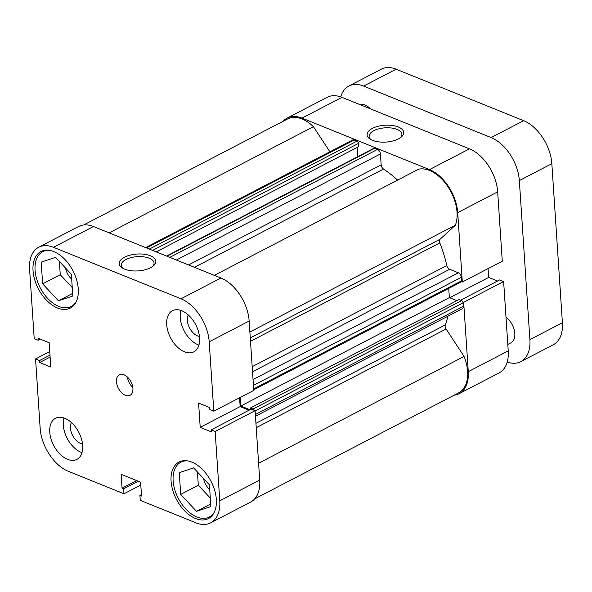 <?xml version="1.0" encoding="UTF-8"?>
<svg xmlns="http://www.w3.org/2000/svg" width="592" height="592" viewBox="0 0 592 592"><rect width="100%" height="100%" fill="white"/><g stroke="black" fill="none" stroke-linecap="round" stroke-linejoin="round"><path stroke-width="0.89" d="M372.368 128.397A18.337 8.443 176.2 0 1 396.425 126.333A18.337 8.443 176.2 0 1 401.332 136.981A18.337 8.443 176.2 0 1 398.416 138.913A18.337 8.443 176.2 0 1 370.037 139.061A18.337 8.443 176.2 0 1 372.368 128.397M400.466 137.67A16.406 7.548 -3.8 0 0 401.879 134.28A16.406 7.548 -3.8 0 0 391.497 128.013A16.406 7.548 -3.8 0 0 373.855 130.662A16.406 7.548 -3.8 0 0 369.134 136.456A16.406 7.548 -3.8 0 0 370.984 139.623M461.442 281.629L462.322 281.984L457.712 212.624A36.682 22.459 -117.5 0 0 429.503 169.608L469.456 148.844A36.682 22.459 62.5 0 1 497.665 191.852L457.712 212.624M462.322 281.984L502.275 261.22L497.665 191.852M302.001 118.111A36.682 22.459 -117.5 0 0 287.246 118.06L327.198 97.295A36.682 22.459 62.5 0 1 341.954 97.347L302.001 118.111L429.503 169.608M287.246 118.06A36.682 22.459 -117.5 0 0 283.154 121.279M454.16 395.19A36.682 22.459 -117.5 0 0 459.14 393.687A36.682 22.459 -117.5 0 0 468.279 371.665L463.669 302.297L462.789 301.95M497.554 281.015L488.674 277.426L488.082 268.59M468.279 371.665L508.225 350.893L503.622 281.533L499.648 279.927L460.576 300.233M508.225 350.893A36.682 22.459 62.5 0 1 499.093 372.923L459.14 393.687M341.954 97.347L469.456 148.844M503.622 281.533L463.669 302.297M449.624 297.724L488.674 277.426M214.363 275.361L418.625 169.179A35.712 21.867 62.5 0 1 429.563 170.466A35.712 21.867 62.5 0 1 455.366 225.212L249.883 332.023M83.672 224.967L287.69 118.918A35.712 21.867 62.5 0 1 302.061 118.97A35.712 21.867 62.5 0 1 313.427 126.695L109.157 232.871M166.552 256.055L373.878 148.289A1.931 1.184 62.5 0 1 374.655 148.289L377.467 149.421A3.863 2.361 62.5 0 1 380.434 153.95L381.159 164.835A3.863 2.361 -117.5 0 0 383.527 169.038A108.107 66.186 62.5 0 1 397.624 180.101M447.892 316.217A108.107 66.186 62.5 0 1 445.302 324.904A3.863 2.361 -117.5 0 0 446.094 329.004L464.084 356.436A35.712 21.867 62.5 0 1 458.696 392.829L254.678 498.878M455.366 225.212L440.13 239.22A3.863 2.361 -117.5 0 0 439.849 242.89A108.107 66.186 62.5 0 1 446.797 265.512A3.863 2.361 -117.5 0 0 449.654 269.279L252.518 371.746M149.31 249.084L356.969 141.148L354.157 140.008L146.498 247.952M356.969 141.148A1.931 1.184 62.5 0 1 358.456 143.412L358.671 146.661L156.236 251.881M357.183 147.43L357.797 156.643M253.036 379.531L458.371 272.801L449.654 269.279M458.371 272.801A3.863 2.361 62.5 0 1 461.346 277.33L253.428 385.407M253.657 388.907L461.575 280.837L461.346 277.33M461.575 280.837A1.931 1.184 62.5 0 1 461.094 281.992L253.716 389.788M448.736 288.415L449.35 297.613L456.883 300.655M250.49 409.442L250.394 407.992L458.955 299.582L461.56 300.632A1.931 1.184 62.5 0 1 463.04 302.897L463.277 306.404A3.863 2.361 62.5 0 1 462.315 308.721L255.478 416.235M313.427 126.695L329.892 151.811M145.617 247.597L352.603 140.008A3.863 2.361 62.5 0 1 354.157 140.008M254.227 410.352A1.931 1.184 -117.5 0 0 252.999 409.042L461.56 300.632M250.394 407.992L252.999 409.042M240.219 397.432L240.789 406.023L249.942 409.723M464.084 356.436L258.6 463.247M449.35 297.613L240.789 406.023M76.25 301.646A30.888 18.914 62.5 0 1 71.247 306.486A30.888 18.914 62.5 0 1 58.823 306.441A30.888 18.914 62.5 0 1 36.674 279.01A30.888 18.914 62.5 0 1 42.757 251.674A30.888 18.914 62.5 0 1 49.595 250.357M214.319 512.176A30.888 18.914 62.5 0 1 209.316 517.023A30.888 18.914 62.5 0 1 196.884 516.979A30.888 18.914 62.5 0 1 174.736 489.54A30.888 18.914 62.5 0 1 180.819 462.211A30.888 18.914 62.5 0 1 187.657 460.894M188.323 314.981A13.128 8.036 -117.5 0 0 188.944 326.658A13.128 8.036 -117.5 0 0 197.469 335.864A13.128 8.036 -117.5 0 0 199.46 336.404M71.388 422.533A13.128 8.036 -117.5 0 0 72.009 434.202A13.128 8.036 -117.5 0 0 80.527 443.415A13.128 8.036 -117.5 0 0 82.517 443.948M64.846 418.3A23.162 14.186 -117.5 0 0 55.53 418.27A23.162 14.186 -117.5 0 0 50.964 438.768A23.162 14.186 -117.5 0 0 67.577 459.348A23.162 14.186 -117.5 0 0 76.893 459.377A23.162 14.186 -117.5 0 0 81.459 438.879A23.162 14.186 -117.5 0 0 64.846 418.3M63.98 417.982A23.162 14.186 -117.5 0 0 81.119 452.303A23.162 14.186 -117.5 0 0 81.992 452.628M181.788 310.756A23.162 14.186 -117.5 0 0 172.464 310.726A23.162 14.186 -117.5 0 0 167.906 331.224A23.162 14.186 -117.5 0 0 184.512 351.796A23.162 14.186 -117.5 0 0 193.836 351.833A23.162 14.186 -117.5 0 0 198.401 331.335A23.162 14.186 -117.5 0 0 181.788 310.756M180.915 310.43A23.162 14.186 -117.5 0 0 198.054 344.759A23.162 14.186 -117.5 0 0 198.927 345.084M124.002 374.788A11.581 7.089 -117.5 0 0 119.34 374.773A11.581 7.089 -117.5 0 0 117.061 385.022A11.581 7.089 -117.5 0 0 125.363 395.308A11.581 7.089 -117.5 0 0 130.025 395.33A11.581 7.089 -117.5 0 0 132.305 385.074A11.581 7.089 -117.5 0 0 124.002 374.788M127.384 377.008A11.581 7.089 -117.5 0 0 132.815 387.464M53.776 251.563A31.85 19.499 -117.5 0 0 40.959 251.519A31.85 19.499 -117.5 0 0 34.684 279.705A31.85 19.499 -117.5 0 0 57.52 308.003A31.85 19.499 -117.5 0 0 70.337 308.047A31.85 19.499 -117.5 0 0 76.612 279.861A31.85 19.499 -117.5 0 0 53.776 251.563M191.838 462.1A31.85 19.499 -117.5 0 0 179.021 462.056A31.85 19.499 -117.5 0 0 172.746 490.243A31.85 19.499 -117.5 0 0 195.589 518.533A31.85 19.499 -117.5 0 0 208.406 518.577A31.85 19.499 -117.5 0 0 214.681 490.391A31.85 19.499 -117.5 0 0 191.838 462.1M150.583 267.739A18.337 8.443 176.2 0 1 122.196 267.88A18.337 8.443 176.2 0 1 124.535 257.217A18.337 8.443 176.2 0 1 148.592 255.152A18.337 8.443 176.2 0 1 153.491 265.801A18.337 8.443 176.2 0 1 150.583 267.739M152.625 266.489A16.406 7.548 -3.8 0 0 154.046 263.1A16.406 7.548 -3.8 0 0 143.656 256.832A16.406 7.548 -3.8 0 0 126.015 259.481A16.406 7.548 -3.8 0 0 121.293 265.275A16.406 7.548 -3.8 0 0 123.151 268.45M209.753 489.702A13.128 8.036 62.5 0 1 203.589 478.58M71.684 279.165A13.128 8.036 62.5 0 1 65.527 268.05M140.792 485.033L123.98 493.772L68.369 471.313A36.682 22.459 -117.5 0 1 40.16 428.305L35.557 358.937L39.531 360.543L39.664 362.533L50.771 367.018L49.158 342.731L38.051 338.247L38.184 340.23L34.21 338.624L29.6 269.264A36.682 22.459 -117.5 0 1 38.732 247.241L78.684 226.47A36.682 22.459 62.5 0 1 93.44 226.521L53.487 247.293A36.682 22.459 -117.5 0 0 38.732 247.241M215.155 431.479L255.108 410.707L259.718 480.075A36.682 22.459 62.5 0 1 250.579 502.097L210.634 522.862A36.682 22.459 -117.5 0 0 219.765 500.839L215.155 431.479L211.181 429.873L211.314 431.857L200.207 427.372L198.594 403.085L209.701 407.57L209.827 409.553L213.808 411.159L209.198 341.799A36.682 22.459 -117.5 0 0 180.989 298.782L53.487 247.293M180.989 298.782L220.942 278.018L93.44 226.521M220.942 278.018A36.682 22.459 62.5 0 1 249.151 321.034L209.198 341.799M213.808 411.159L253.761 390.394L249.151 321.034M239.568 397.765L240.16 406.6L249.04 410.189M211.181 429.873L251.134 409.102L255.108 410.707M210.634 522.862A36.682 22.459 -117.5 0 1 195.871 522.81L140.267 500.351L139.934 495.393L141.525 496.037L140.607 482.184L121.138 474.318L122.056 488.171L123.647 488.814L123.98 493.772M35.557 358.937L49.743 351.567M240.16 406.6L200.207 427.372M136.648 480.586L122.056 488.171M138.239 481.229L123.647 488.814M141.429 494.616L139.934 495.393M40.271 339.142L38.184 340.23M50.113 357.102L39.664 362.533M49.98 355.119L39.531 360.543M197.432 471.979L198.313 485.233L210.308 498.101M59.37 261.442L60.251 274.695L72.246 287.564M180.708 494.387L179.265 472.66L193.628 467.895L209.427 484.841L210.87 506.567L196.514 511.333L180.708 494.387L198.313 485.233M196.514 511.333L210.7 503.962M42.646 283.849L41.203 262.13L55.559 257.357L71.366 274.311L72.809 296.03L58.445 300.803L42.646 283.849L60.251 274.695M58.445 300.803L72.631 293.425M370.363 108.824A15.444 9.457 -117.5 0 0 364.872 104.895A15.444 9.457 -117.5 0 0 359.618 104.481M507.211 362.06A36.682 22.459 -117.5 0 0 520.768 361.66A36.682 22.459 -117.5 0 0 529.899 339.63L562.4 322.736L551.84 163.695L519.332 180.59L529.899 339.63M519.332 180.59A36.682 22.459 -117.5 0 0 491.123 137.581L363.629 86.084A36.682 22.459 -117.5 0 0 348.866 86.032A36.682 22.459 -117.5 0 0 340.755 96.896M507.803 344.463L510.97 342.812A15.444 9.457 -117.5 0 0 514.5 331.143A15.444 9.457 -117.5 0 0 505.99 317.179M348.866 86.032L381.366 69.138A36.682 22.459 62.5 0 1 396.129 69.19L523.631 120.687A36.682 22.459 62.5 0 1 551.84 163.695M562.4 322.736A36.682 22.459 62.5 0 1 553.268 344.759L520.768 361.66M383.527 169.038L194.457 267.318M255.944 423.324L445.302 324.904M439.849 242.89L250.497 341.31M252.185 366.67L446.797 265.512M250.275 337.914L440.13 239.22M446.094 329.004L256.232 427.69M463.04 302.897L255.122 410.966M255.359 414.474L463.277 306.404M358.456 143.412L152.595 250.416M188.567 264.942L381.159 164.835M380.434 153.95L176.379 260.021M374.655 148.289L166.996 256.232M169.808 257.365L377.467 149.421M219.765 500.839L259.718 480.075M396.129 69.19L363.629 86.084M491.123 137.581L523.631 120.687M71.247 306.486L74.118 304.991M209.316 517.023L212.188 515.528M180.819 462.211L183.698 460.717M42.757 251.674L45.628 250.179"/></g></svg>
